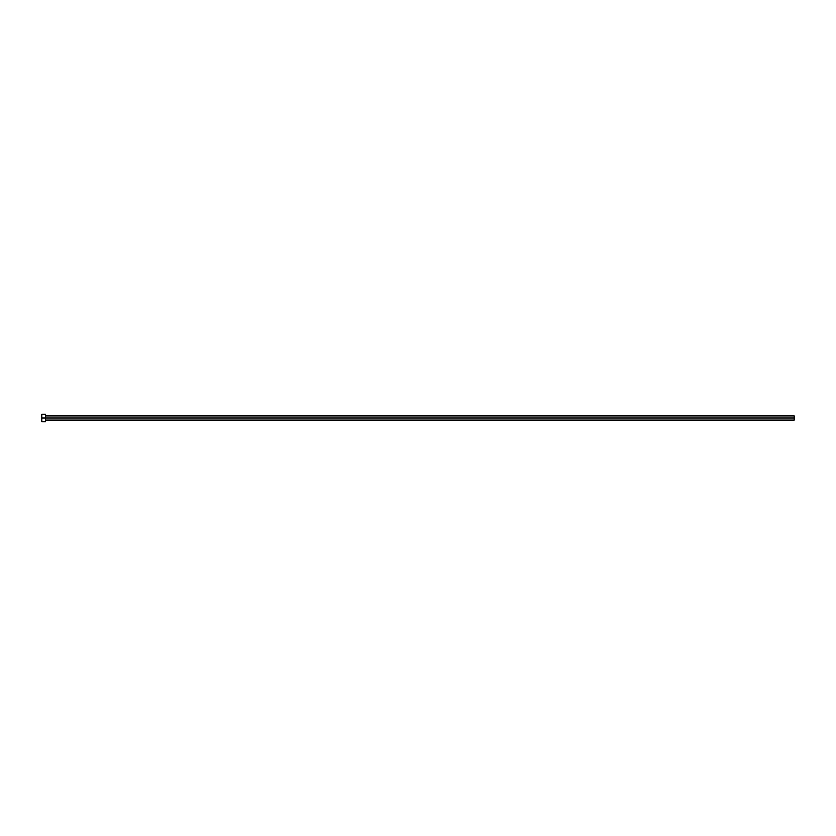 <?xml version="1.0" encoding="UTF-8"?>
<svg xmlns="http://www.w3.org/2000/svg" width="836" height="836" viewBox="0 0 836 836"><rect width="100%" height="100%" fill="white"/><g stroke="black" fill="none" stroke-linecap="round" stroke-linejoin="round"><path stroke-width="1.25" d="M41.8 421.762L41.8 414.238L41.8 418L794.2 418L794.2 420.069L794.2 418L41.8 418L41.8 421.762L45.562 421.762L45.562 414.238L45.562 421.762M794.2 418L794.2 415.931L794.2 418M45.562 420.069L794.2 420.069M41.8 414.238L45.562 414.238M45.562 415.931L794.2 415.931"/></g></svg>
